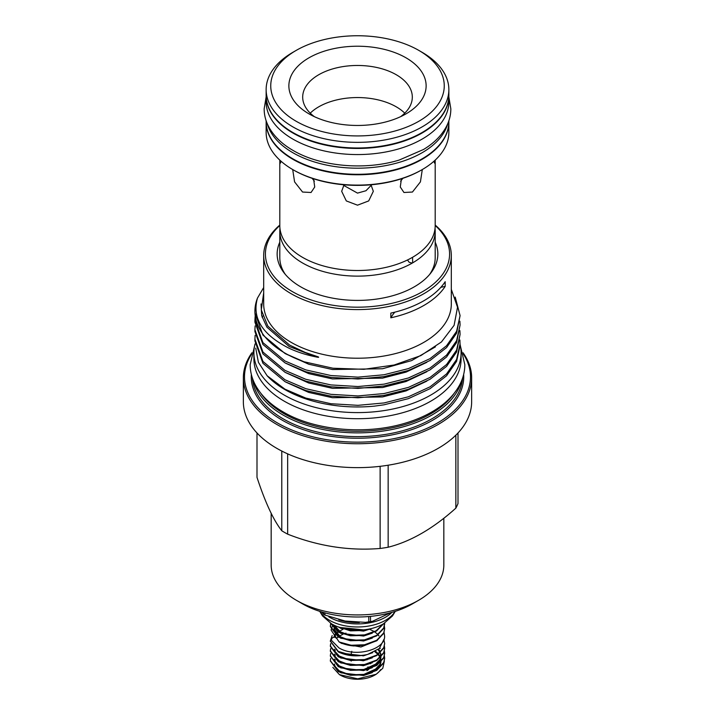 <?xml version="1.0" encoding="UTF-8"?>
<svg xmlns="http://www.w3.org/2000/svg" width="715" height="715" viewBox="0 0 715 715"><rect width="100%" height="100%" fill="white"/><g stroke="black" fill="none" stroke-linecap="round" stroke-linejoin="round"><path stroke-width="1.07" d="M384.08 632.48L384.545 635.626C386.18 649.524 355.105 658.006 338.91 647.853L331.581 640.488A2.592 2.038 -25.5 0 1 331.42 639.773A2.592 2.038 -25.5 0 1 333.476 637.36A2.592 2.038 -25.5 0 1 336.256 638.254M266.141 95.47A91.359 52.749 0 0 0 266.141 95.703A91.359 52.749 0 0 0 292.9 133.008A91.359 52.749 0 0 0 392.464 144.439A91.359 52.749 0 0 0 448.859 95.703A91.359 52.749 0 0 0 448.859 95.47M266.141 95.703L266.141 101.816A91.359 52.749 0 0 0 292.9 139.112A91.359 52.749 0 0 0 392.464 150.552A91.359 52.749 0 0 0 448.859 101.816L448.859 95.703M267.276 123.731A91.359 52.749 0 0 0 292.9 152.742A91.359 52.749 0 0 0 385.707 165.612A91.359 52.749 0 0 0 447.724 123.731M266.141 120.764L266.141 121.55A91.359 52.749 0 0 0 292.9 158.846A91.359 52.749 0 0 0 392.464 170.286A91.359 52.749 0 0 0 448.859 121.55L448.859 120.764M435.042 228.451A77.694 44.857 180 0 1 435.194 231.267A77.694 44.857 180 0 1 412.644 262.861L412.233 263.102A77.694 44.857 180 0 1 302.561 262.986A77.694 44.857 180 0 1 279.806 231.267A77.694 44.857 180 0 1 279.958 228.451M412.233 263.102L409.159 262.271L407.702 260.26M412.582 257.436L412.644 262.861M435.194 231.267L435.194 257.775A77.694 44.857 180 0 1 429.572 274.524M344.022 184.801L341.672 191.307L346.31 200.924L357.5 205.178L368.69 200.924L373.328 191.307L370.978 184.801M433.889 161.295L434.657 163.226L435.194 160.321L435.194 225.645A77.694 44.857 180 0 1 412.644 257.248L412.233 257.48A77.694 44.857 180 0 1 302.561 257.364A77.694 44.857 180 0 1 279.806 225.645L279.806 160.321L280.343 163.226L281.12 161.295M401.419 178.795L400.284 187.008L403.948 192.487L412.439 192.04L420.42 181.878L422.297 169.544M292.703 169.544L294.58 181.878L302.561 192.04L311.052 192.487L314.716 187.017L313.581 178.795M402.867 178.321L400.606 181.172M314.385 181.172L312.133 178.321M371.773 184.729L365.955 190.744L357.5 193.113L343.593 185.355M422.1 52.302L418.847 50.425A86.756 50.086 180 0 1 418.847 50.425A86.756 50.086 180 0 1 418.847 121.255A86.756 50.086 180 0 1 296.153 121.255A86.756 50.086 180 0 1 296.153 50.425A86.756 50.086 180 0 1 418.847 50.416L422.1 52.302A91.359 52.749 180 0 1 448.859 89.598A91.359 52.749 180 0 1 392.464 138.335A91.359 52.749 180 0 1 292.9 126.895A91.359 52.749 180 0 1 266.141 89.598A91.359 52.749 180 0 1 292.9 52.302L296.153 50.425M448.859 89.598L448.859 95.238A91.359 52.749 180 0 1 392.464 143.965A91.359 52.749 180 0 1 292.9 132.534A91.359 52.749 180 0 1 266.141 95.238L266.141 89.598M448.859 121.782A91.359 52.749 180 0 1 448.859 122.024A91.359 52.749 180 0 1 392.464 170.751A91.359 52.749 180 0 1 292.9 159.32A91.359 52.749 180 0 1 266.141 122.024A91.359 52.749 180 0 1 266.141 121.782M422.1 169.661L421.287 170.125A90.215 52.079 180 0 1 293.713 170.125L292.9 169.661A91.359 52.749 0 0 0 422.1 169.661A91.359 52.749 0 0 0 448.859 132.355L448.859 122.024M406.031 57.826A68.631 39.62 0 0 0 308.969 57.826A68.631 39.62 0 0 0 308.969 113.855L308.969 113.855A68.631 39.62 0 0 0 406.031 113.855A68.631 39.62 0 0 0 406.031 57.826M400.597 116.679A54.814 31.648 0 0 0 412.314 97.115A54.814 31.648 0 0 0 396.262 74.735A54.814 31.648 0 0 0 336.524 67.88A54.814 31.648 0 0 0 302.686 97.115A54.814 31.648 0 0 0 314.403 116.679M324.976 612.88L324.976 615.07A46.904 27.081 180 0 1 324.333 614.712A46.904 27.081 180 0 1 323.707 614.337L323.707 612.532M370.504 616.366L370.504 621.576L372.452 621.308L390.578 612.728M370.504 621.576A46.904 27.081 180 0 1 368.77 621.844L368.77 616.518M324.976 615.07L345.148 621.04L365.49 622.363L368.77 621.844M391.945 612.344A39.62 22.88 180 0 1 329.481 617.215A39.62 22.88 180 0 1 328.837 616.839M395.038 611.414A39.62 22.88 180 0 1 329.481 620.271A39.62 22.88 180 0 1 319.963 611.414M395.279 611.334L392.464 615.955L383.58 623.73A36.17 20.887 180 0 1 331.921 624.025A36.17 20.887 180 0 1 331.42 623.73L322.536 615.955L319.721 611.334M260.895 393.384A103.934 60.006 0 0 0 284.007 413.69A103.934 60.006 0 0 0 454.105 393.384M461.425 381.193A105.087 60.668 180 0 1 390.39 429.822A105.087 60.668 180 0 1 283.194 415.102A105.087 60.668 180 0 1 253.575 381.193M251.501 354.291A112.997 65.244 0 0 0 277.599 423.03A112.997 65.244 0 0 0 418.445 431.833A112.997 65.244 0 0 0 463.499 354.291M463.079 352.781A114.15 65.905 180 0 1 471.65 377.833A114.15 65.905 180 0 1 401.187 438.724A114.15 65.905 180 0 1 276.785 424.442A114.15 65.905 180 0 1 243.35 377.833A114.15 65.905 180 0 1 251.921 352.781M287.653 453.855L287.653 534.159A103.014 59.479 180 0 1 284.659 532.496A103.014 59.479 180 0 1 281.781 530.771L281.781 451.04M279.806 225.484A92.083 53.16 0 0 0 292.39 291.613A92.083 53.16 0 0 0 415.111 295.492A92.083 53.16 0 0 0 435.194 225.484M435.194 225.073A93.808 54.161 180 0 1 451.308 255.425A93.808 54.161 180 0 1 393.402 305.466A93.808 54.161 180 0 1 291.166 293.722A93.808 54.161 180 0 1 263.692 255.425A93.808 54.161 180 0 1 279.806 225.073M459.888 340.018L460.085 345.649L456.59 361.352L446.571 375.777L430.037 388.692L408.39 398.648L384.053 404.806L374.374 406.147A102.585 59.229 180 0 1 284.963 389.604A102.585 59.229 180 0 1 267.142 375.768L258.419 362.326L255.729 348.178M471.65 377.833L471.65 401.723A114.15 65.905 180 0 1 401.187 462.614A114.15 65.905 180 0 1 276.785 448.332A114.15 65.905 180 0 1 243.35 401.723L243.35 377.833M458.002 432.977L458.002 503.512A103.014 59.479 180 0 1 455.848 508.142L455.848 435.185M388.156 465.206L388.156 547.225C410.669 541.55 433.227 528.519 455.848 508.142M388.156 547.225A103.014 59.479 180 0 1 380.13 548.468L380.13 466.323M287.653 534.159C318.389 546.242 349.224 551.006 380.13 548.468M443.827 518.25L443.827 565.091A86.327 49.836 180 0 1 418.543 600.332L412.439 603.862A77.694 44.857 180 0 1 302.561 603.862L296.457 600.332A86.327 49.836 180 0 1 271.173 565.091L271.173 513.361M418.543 600.332A86.327 49.836 180 0 1 296.457 600.332L302.561 603.862M435.194 242.179A80.348 46.395 180 0 1 430.85 272.951A80.348 46.395 180 0 1 300.684 286.822A80.348 46.395 180 0 1 284.15 272.951A80.348 46.395 180 0 1 279.806 242.179M285.428 274.524A77.694 44.857 180 0 1 279.806 257.775L279.806 231.267M460.085 343.79L456.59 359.502L446.571 373.918L430.037 386.833L408.39 396.789L384.053 402.947L357.965 405.334L330.947 403.734L305.806 398.085L284.963 389.183L267.142 375.768M254.915 311.231L254.915 312.759L262.932 335.085L284.963 353.451L304.036 361.772A102.585 59.229 180 0 1 284.963 353.103A102.585 59.229 180 0 1 254.915 311.231A102.585 59.229 180 0 1 257.489 298.039L263.692 287.528M455.214 297.082L460.085 315.601L456.59 331.304L446.571 345.729L430.037 358.644L408.39 368.6L384.053 374.749L357.965 377.145L330.947 375.536L305.806 369.896L284.963 360.986L262.932 342.628L254.915 320.302L255.139 316.531M254.915 320.302L254.915 322.152L262.932 344.487L284.963 362.845L305.806 371.755L330.947 377.395L357.965 378.995L384.053 376.608L408.39 370.459L430.037 360.494L446.571 347.579L456.59 333.163L460.085 315.601M459.888 321.223L460.085 324.994L456.59 340.706L446.571 355.123L430.037 368.037L408.39 377.994L384.053 384.152L357.965 386.538L330.947 384.929L305.806 379.29L284.963 370.388L262.932 352.03L254.915 329.695L255.139 325.924M254.915 329.695L254.915 331.554L262.932 353.88L284.963 372.247L305.806 381.149L330.947 386.788L357.965 388.397L384.053 386.002L408.39 379.853L430.037 369.896L446.571 356.982L456.59 342.556L460.085 324.994M459.888 330.625L460.085 334.397L456.59 350.1L446.571 364.525L430.037 377.44L408.39 387.396L384.053 393.545L357.965 395.94L330.947 394.331L305.806 388.692L284.963 379.781L262.932 361.424L254.915 339.098L255.139 335.326M254.915 339.098L254.915 340.948L262.932 363.283L284.963 381.64L305.806 390.551L330.947 396.19L357.965 397.79L384.053 395.404L408.39 389.255L430.037 379.29L446.571 366.375L456.59 351.959L460.085 334.397M451.308 255.425L451.308 304.063A93.808 54.161 180 0 1 393.402 354.095A93.808 54.161 180 0 1 291.166 342.36A93.808 54.161 180 0 1 263.692 304.063L263.692 255.425M263.692 292.793L261.279 309.881L267.857 326.147L289.602 345.077L305.117 352.388L318.193 356.848C319.212 357.455 318.488 357.482 316.003 356.91C305.6 354.801 296.287 351.744 288.065 347.731C262.056 334.262 251.868 317.692 257.489 298.039M304.036 361.772L332.94 368.216L363.89 369.315L394.126 365.016L420.813 355.614L441.459 341.949L454.114 325.307L457.529 307.227L451.308 289.369M394.769 312.178A86.327 49.836 0 0 0 390.819 317.8A93.808 54.161 0 0 0 445.186 286.411A86.327 49.836 0 0 0 440.842 287.332M390.819 317.8L390.819 313.099A93.808 54.161 0 0 0 445.186 281.71L445.186 286.411M255.049 343.924A103.595 59.81 0 0 0 253.905 352.79A103.595 59.81 0 0 0 284.248 395.082A103.595 59.81 0 0 0 397.147 408.042A103.595 59.81 0 0 0 461.095 352.79A103.595 59.81 0 0 0 460.085 344.469M253.905 352.79L253.905 358.903A103.595 59.81 0 0 0 284.248 401.187A103.595 59.81 0 0 0 397.147 414.155A103.595 59.81 0 0 0 461.095 358.903L461.095 352.79M404.753 113.158A54.814 31.648 0 0 0 396.262 106.83A54.814 31.648 0 0 0 310.247 113.158M339.705 627.439L364.534 629.969L367.385 629.352M371.63 628.485L364.534 630.46L350.466 630.871L336.988 626.465M330.589 623.212L338.293 631.667L350.466 635.322L364.534 634.902L376.108 630.8L383.285 623.909M383.642 623.695L376.564 631.005L364.534 635.394L350.466 635.805L338.293 632.158L330.464 623.14M330.643 623.909L330.339 626.134L338.293 636.6L350.466 640.256L364.534 639.845L376.707 635.367L383.741 627.931L384.643 623.069M384.661 623.918L383.741 628.413L376.707 635.858L364.534 640.327L350.466 640.738L338.293 637.092L330.339 626.626L330.714 624.15M330.786 623.909L330.956 623.453M384.661 628.851L383.741 633.347L376.707 640.792L364.534 645.261L353.845 645.958A27.161 15.685 180 0 1 339.125 641.963L331.09 630.103M351.798 651.302L350.895 655.101A27.161 15.685 180 0 0 367.582 654.457L379.272 648.559L383.687 639.889M332.162 635.564L330.339 640.944L338.293 651.41L350.895 655.101M367.582 654.457C356.722 656.951 346.963 656.093 338.293 651.892L330.339 641.185M330.643 643.643L330.339 645.877L338.293 656.343L350.466 659.99L364.534 659.579L376.707 655.11L383.741 647.665L384.661 643.411L383.866 639.433M384.661 643.652L383.741 648.148L376.707 655.592L364.534 660.061L350.466 660.472L338.293 656.826L330.339 646.36L330.714 643.893M330.643 648.585L330.339 650.811L338.293 661.277L350.466 664.923L364.534 664.512L376.707 660.043L383.741 652.598L384.661 648.344L384.411 646.119M384.661 648.585L383.741 653.081L376.707 660.526L364.534 664.995L350.466 665.406L338.293 661.759L330.339 651.294L330.714 648.827M330.643 653.519L330.339 655.744L338.293 666.21L350.466 669.857L364.534 669.446L376.707 664.977L383.741 657.532L384.661 653.278L384.411 651.052M384.661 653.519L383.741 658.014L376.707 665.459L364.534 669.928L350.466 670.339L338.293 666.693L330.339 655.986M330.643 658.452L330.339 660.678L338.293 671.144L350.466 674.79L364.534 674.379L376.707 669.91L383.741 662.465L384.661 658.211L384.411 655.986M384.661 658.452L383.741 662.948L376.707 670.393L364.534 674.862L350.466 675.273L338.293 671.626L330.339 660.919M384.348 661.178L382.802 668.248L376.224 674.245L357.688 678.839L339.446 674.638L332.824 667.363M376.224 674.245L374.669 675.139A24.283 14.023 180 0 1 340.331 675.139L339.446 674.638M380.514 669.705A24.283 14.023 180 0 1 375.411 674.701M363.81 655.253L363.81 655.744M351.19 660.553L351.19 661.107M362.979 655.378L362.979 655.896M362.979 660.311L362.979 660.83M362.979 665.245L362.979 665.763M367.027 659.9A13.263 7.659 0 0 0 366.563 659.641M366.911 670.625A13.263 7.659 0 0 0 368.869 669.169M367.287 668.847L367.948 666.907M334.602 634.598L333.941 637.253M331.143 629.745L332.109 626.966M332.261 626.689L333.512 624.892M339.125 641.963L351.065 645.252L364.534 644.778L376.707 640.3L383.741 632.864L384.661 628.601L384.411 626.376M256.998 432.977L256.998 477.379C265.238 502.448 273.496 520.243 281.781 530.771M321.732 611.96L323.707 614.337M293.713 170.125L292.9 169.661A91.359 52.749 0 0 1 266.141 132.355L266.141 122.024M359.332 622.55A38.842 22.424 180 0 1 338.758 619.798M463.651 374.454A106.24 61.338 180 0 1 400.105 433.084A106.24 61.338 180 0 1 282.38 420.268A106.24 61.338 180 0 1 251.349 374.454M252.493 378.369A105.087 60.668 0 0 0 283.194 418.856A105.087 60.668 0 0 0 395.77 432.459A105.087 60.668 0 0 0 462.507 378.369M338.293 671.179L340.894 672.833L363.578 675.523L372.309 672.618M375.679 670.518L380.183 665.111L380.952 662.072M380.979 661.563L380.63 658.935M380.094 657.496L379.549 656.459M379.173 655.87L378.19 654.6M377.922 654.305L374.803 651.651M338.293 666.246L340.894 667.899L363.578 670.59L372.309 667.685M375.679 665.585L380.183 660.177L380.952 657.139M380.979 656.629L380.63 654.002M380.094 652.563L378.083 649.542M338.293 661.303L340.894 662.966L363.578 665.656L372.309 662.751M338.293 656.37L340.894 658.032L363.578 660.723L372.309 657.818M338.293 651.437L340.894 653.099L363.578 655.789L372.73 652.661M378.968 635.841L378.19 634.857M373.802 631.309L369.539 629.218M338.079 632.042L336.559 633.419M363.729 674.513L374.159 670.59L380.183 664.137L380.791 662.242M380.898 661.652L380.755 658.452M380.389 657.219L378.691 654.225M378.45 653.921L375.572 651.222M363.729 669.58L374.159 665.656L380.183 659.203L380.791 657.308M380.898 656.719L380.755 653.519M380.389 652.286L379.826 651.043M379.468 650.427L378.575 649.149M334.307 626.376L334.03 628.664M334.066 629.191L340.894 637.324L348.813 640.014M334.262 625.268L340.894 632.391L348.813 635.081M335.031 625.625L334.763 626.143M334.021 629.146L338.141 636.52M338.293 636.636L340.894 638.298L363.578 640.989L372.309 638.084M334.066 625.169L338.141 631.586M338.293 631.702L340.894 633.365L363.578 636.046L372.309 633.15M338.785 627.135L340.894 628.431L363.578 631.113L371.907 628.413M285.634 382.016L308.746 392.419L332.457 397.719L382.543 396.932L406.057 390.908L426.846 381.122M285.634 372.613L308.746 383.026L332.457 388.317L382.543 387.539L406.057 381.515L426.846 371.729M262.718 316.057L262.217 317.54M285.634 363.22L308.746 373.623L332.457 378.923L382.543 378.137L406.057 372.113L426.846 362.326M285.634 353.818L308.746 364.23L332.457 369.521L382.543 368.743L411.634 360.601L435.435 346.864M261.046 303.947L261.69 315.681L266.909 327.184L289.092 346.453L316.003 356.91M377.234 640.452L360.932 647.004L341.502 643.366L340.027 642.428M448.859 96.963L450.843 108.868C450.816 115.115 449.279 121.121 446.223 126.877C441.414 135.725 433.853 143.259 423.539 149.48L399.22 160.053C365.079 170.581 320.57 166.693 293.052 150.427C282.175 144.171 274.185 136.502 269.081 127.431C265.828 121.514 264.184 115.321 264.157 108.868L266.141 96.963M254.603 345.899L250.17 364.677C250.196 371.737 251.948 378.521 255.407 385.054C261.172 395.645 270.422 404.61 283.167 411.947C314.823 430.68 366.286 435.194 405.664 423.03C416.076 419.902 425.407 415.853 433.665 410.866C445.49 403.716 454.132 395.118 459.593 385.054C463.052 378.521 464.804 371.737 464.83 364.677L460.397 345.899M372.452 621.308L365.49 622.363M384.661 623.668L384.661 624.159M330.339 626.134L330.339 626.626M384.661 643.411L384.661 643.893M384.661 648.344L384.661 648.827M384.661 653.278L384.661 653.76M384.661 658.211L384.661 658.694M330.339 640.944L330.339 641.427M330.339 645.877L330.339 646.36M330.339 650.811L330.339 651.294M330.339 655.744L330.339 656.227M330.339 660.678L330.339 661.161M370.522 663.788L370.29 663.18M336.39 633.722L338.124 632.06M338.49 631.774L343.048 629.245M374.839 631.98L377.055 633.767M378.128 634.911L378.914 635.948M337.176 637.825L338.124 636.994M338.49 636.707L339.125 636.252M339.151 636.234L343.048 634.178M344.076 633.785L346.006 633.159M348.974 659.775L339.294 656.066L335.022 651.454L334.397 649.22M380.005 647.853L380.264 648.577M348.974 664.709L339.089 660.866L335.031 656.406L334.397 654.154M334.843 651.043L335.344 650.006M378.021 649.586L379.468 651.66M380.103 653.036L380.264 653.51M380.487 654.448L380.568 657.049M380.469 657.621L379.897 659.436L376.76 663.645L363.56 669.606M348.974 669.642L339.294 665.942L335.022 661.321L334.397 659.096M334.843 655.977L335.344 654.94M374.776 651.669L377.583 654.037M378.128 654.645L379.102 655.977M380.103 657.97L380.264 658.444M380.487 659.382L380.568 661.983M380.469 662.564L379.853 664.458L376.823 668.516L363.551 674.549M348.974 674.576L339.16 670.786L335.04 666.3L334.397 664.029M334.843 660.91L335.344 659.874M335.398 633.633L335.398 634.759M335.398 635.242L335.398 637.431M384.661 628.601L384.661 629.093M348.974 630.174L342.789 628.342M348.974 635.108L339.107 631.274L335.031 626.805L334.54 625.402M348.974 640.041L339.259 636.314L335.013 631.702L334.397 629.486M334.37 628.977L334.584 627.18M334.843 626.376L335.156 625.688"/></g></svg>
